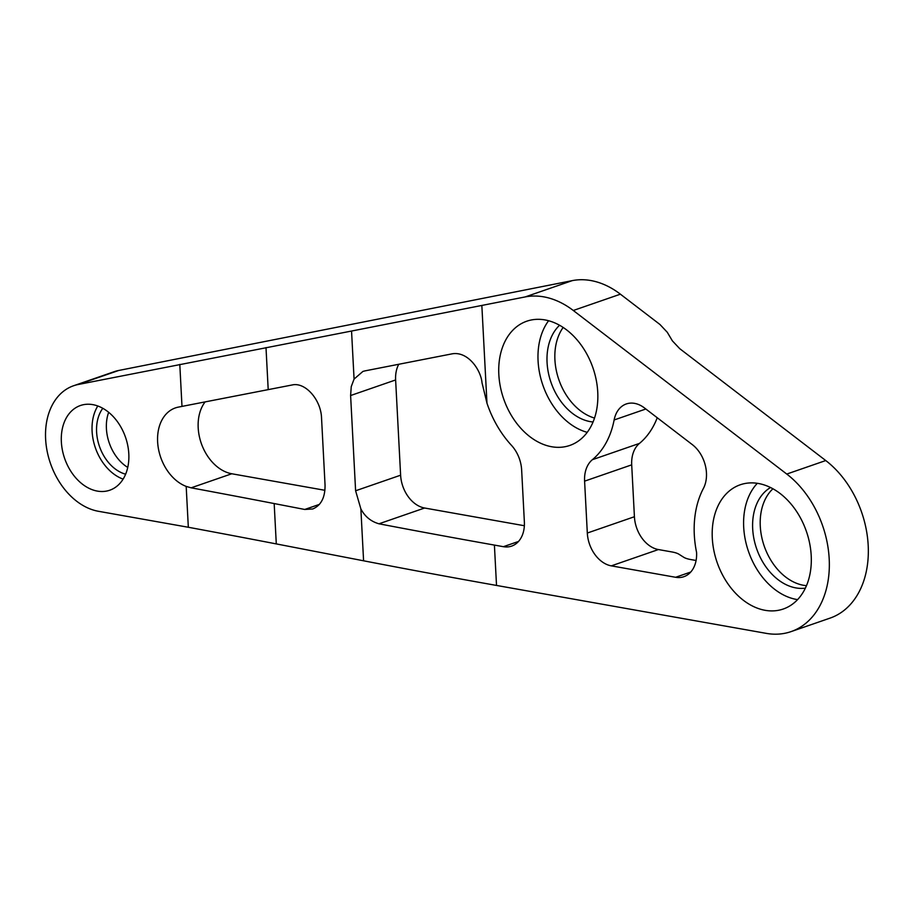 <?xml version="1.0" encoding="UTF-8"?>
<svg xmlns="http://www.w3.org/2000/svg" width="914" height="914" viewBox="0 0 914 914"><rect width="100%" height="100%" fill="white"/><g stroke="black" fill="none" stroke-linecap="round" stroke-linejoin="round"><path stroke-width="1.37" d="M354.072 379.082L351.547 331.039L525.15 296.936A89.641 64.448 70.9 0 1 573.295 310.486L786.76 474.058A89.641 64.448 70.9 0 1 829.306 561.653A89.641 64.448 70.9 0 1 791.078 631.608A89.641 64.448 70.9 0 1 766.286 633.368L496.519 585.44L494.405 545.087L503.397 546.686A29.876 21.479 70.9 0 0 511.657 546.092A29.876 21.479 70.9 0 0 524.362 521.848L521.643 469.967A29.876 21.479 70.9 0 0 511.44 445.312A89.641 64.448 70.9 0 1 486.968 403.188L482.021 382.806C480.935 370.044 468.094 351.227 452.339 353.798L364.926 370.89L362.915 371.427L354.072 379.082L351.25 386.633L350.61 395.534L355.603 490.772L360.87 508.915C364.88 516.524 370.913 521.494 378.979 523.802A5380.135 1392.479 -3 0 0 494.405 545.087M351.547 331.039L78.113 384.52A65.739 47.265 -109.1 0 0 73.577 385.754L114.147 371.712A65.739 47.265 70.9 0 1 118.671 370.478L572.244 280.632A89.641 64.448 70.9 0 1 620.4 294.182L659.977 324.504L667.289 332.296L672.384 340.865L679.708 348.645L825.753 460.553L786.76 474.058M657.246 417.744A89.641 64.448 70.9 0 1 639.48 443.393L592.375 459.696A89.641 64.448 70.9 0 0 614.128 419.972A29.876 21.479 70.9 0 1 626.296 403.954A29.876 21.479 70.9 0 1 644.404 407.907L692.309 444.615A29.876 21.479 70.9 0 1 703.414 488.396A89.641 64.448 70.9 0 0 696.582 552.444A29.876 21.479 70.9 0 1 683.878 576.688A29.876 21.479 70.9 0 1 675.606 577.282L611.306 565.857A29.876 21.479 70.9 0 1 587.314 533.033L584.594 481.152A29.876 21.479 70.9 0 1 592.375 459.696M696.08 560.488L690.756 559.551A25.398 6.569 -3 0 1 683.729 557.266L678.919 554.227A25.398 6.569 -3 0 0 671.893 551.942L658.411 549.554A29.876 21.479 70.9 0 1 634.419 516.73L631.7 464.849A29.876 21.479 70.9 0 1 639.48 443.393M127.743 467.431A38.845 27.923 70.9 0 1 108.675 412.305M205.147 401.874A41.838 30.082 70.9 0 0 201.663 444.421A41.838 30.082 70.9 0 0 231.779 473.76L324.927 490.304M524.362 525.733L424.61 508.013A29.876 21.479 70.9 0 1 400.618 475.2L395.625 379.95A29.876 21.479 70.9 0 1 398.733 364.309M594.523 418.064A53.789 38.674 70.9 0 1 558.842 379.676A53.789 38.674 70.9 0 1 563.15 327.441M811.209 555.678A65.739 47.265 70.9 0 1 783.252 609.021A65.739 47.265 70.9 0 1 717.09 562.35A65.739 47.265 70.9 0 1 740.249 484.774A65.739 47.265 70.9 0 1 811.209 555.678M597.745 392.117A65.739 47.265 70.9 0 1 569.788 445.449A65.739 47.265 70.9 0 1 503.625 398.778A65.739 47.265 70.9 0 1 526.784 321.202A65.739 47.265 70.9 0 1 597.745 392.117M496.519 585.44A5380.135 1392.479 -3 0 1 363.589 560.796L276.291 543.91A7172.032 1856.254 -3 0 0 188.33 527.264L98.404 511.28A65.739 47.265 -109.1 0 1 47.151 451.265A65.739 47.265 -109.1 0 1 73.577 385.754M319.397 504.391L304.728 509.464L312.748 508.972C321.145 505.385 325.235 497.353 325.041 484.866L321.545 418.052C321.008 399.647 305.207 381.846 292.183 384.965L181.989 406.399L179.795 364.378M304.728 509.464L274.177 503.557A7172.032 1856.254 -3 0 0 191.14 487.825L186.182 486.397L188.33 527.264M181.989 406.399L178.299 407.13A41.838 30.082 -109.1 0 0 175.419 407.907A41.838 30.082 -109.1 0 0 158.053 446.352A41.838 30.082 -109.1 0 0 186.182 486.397M128.805 453.858A44.82 32.23 70.9 0 1 109.737 490.224A44.82 32.23 70.9 0 1 64.631 458.417A44.82 32.23 70.9 0 1 80.421 405.519A44.82 32.23 70.9 0 1 128.805 453.858M791.078 631.608L830.061 618.115A89.641 64.448 -109.1 0 0 868.3 548.16A89.641 64.448 -109.1 0 0 825.753 460.553M772.936 488.762A53.789 38.674 -109.1 0 0 764.207 546.046A53.789 38.674 -109.1 0 0 806.479 585.668M102.802 408.295A38.845 27.923 -109.1 0 0 99.443 446.363A38.845 27.923 -109.1 0 0 125.618 474.206M559.574 325.258A53.789 38.674 -109.1 0 0 550.993 382.383A53.789 38.674 -109.1 0 0 593.049 421.994M797.579 599.618A65.739 47.265 70.9 0 1 748.497 551.485A65.739 47.265 70.9 0 1 757.329 483.3M587.222 432.333A65.739 47.265 70.9 0 1 542.87 385.194A65.739 47.265 70.9 0 1 548.594 320.734M123.104 479.119A44.82 32.23 70.9 0 1 97.798 405.987M770.548 487.516A53.789 38.674 -109.1 0 0 756.609 548.674A53.789 38.674 -109.1 0 0 805.371 588.136M572.244 280.632L525.15 296.936M620.4 294.182L573.295 310.486M118.671 370.478L78.113 384.52M486.968 403.188L481.849 305.516M363.589 560.796L360.87 508.915M268.202 389.615L265.997 347.594M276.291 543.91L274.177 503.557M690.733 572.038L675.606 577.282M658.411 549.554L611.306 565.857M634.419 516.73L587.314 533.033M631.7 464.849L584.594 481.152M645.832 409.004L614.128 419.972M231.779 473.76L191.14 487.825M518.512 541.454L503.397 546.686M424.61 508.013L378.979 523.802M400.618 475.2L355.603 490.772M395.625 379.95L350.61 395.534"/></g></svg>
